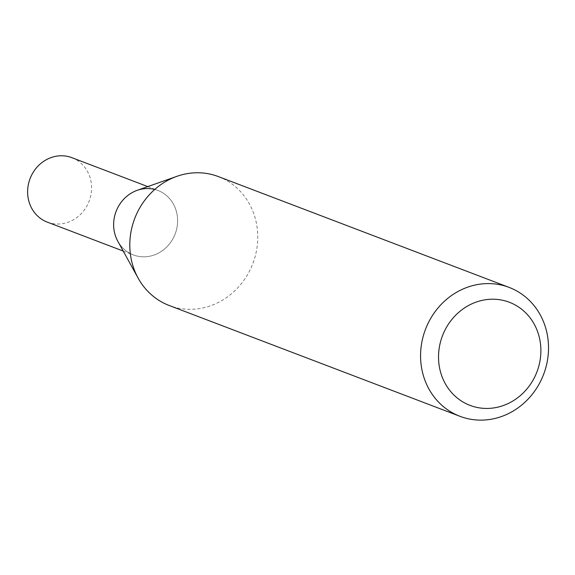 <?xml version="1.0" encoding="UTF-8"?>
<svg xmlns="http://www.w3.org/2000/svg" width="575" height="575" viewBox="0 0 575 575"><rect width="100%" height="100%" fill="white"/><g stroke="black" fill="none" stroke-linecap="round" stroke-linejoin="round"><path stroke-width="0.43" stroke-dasharray="2.88 2.16" d="M218.349 176.583A68.986 63.214 -69.1 0 1 254.919 217.185A68.986 63.214 -69.1 0 1 236.807 288.815A68.986 63.214 -69.1 0 1 169.208 305.498M117.81 241.241A34.493 31.603 110.9 0 0 159.045 252.792A34.493 31.603 110.9 0 0 175.677 209.149A34.493 31.603 110.9 0 0 137.209 190.325M115.05 234.614A34.493 31.603 110.9 0 0 133.343 254.919A34.493 31.603 110.9 0 0 175.159 233.939A34.493 31.603 110.9 0 0 157.909 190.454A34.493 31.603 110.9 0 0 154.747 189.455M47.315 222.13A34.493 31.603 110.9 0 0 89.139 201.157A34.493 31.603 110.9 0 0 71.882 157.672M123.222 251.059L133.343 254.919M147.789 186.602L157.909 190.454"/><path stroke-width="0.86" d="M545.689 328.002A68.986 63.214 -69.1 0 1 527.577 399.632A68.986 63.214 -69.1 0 1 459.978 416.314A68.986 63.214 -69.1 0 1 425.478 329.346A68.986 63.214 -69.1 0 1 509.112 287.399A68.986 63.214 -69.1 0 1 545.689 328.002M459.978 416.314L169.208 305.498A68.986 63.214 -69.1 0 1 138.144 278.142A68.986 63.214 -69.1 0 1 132.638 264.895A68.986 63.214 -69.1 0 1 176.956 176.317A68.986 63.214 -69.1 0 1 218.349 176.583L509.112 287.399M538.617 334.743A55.186 50.571 -69.1 0 1 478.299 407.689A55.186 50.571 -69.1 0 1 452.209 319.046A55.186 50.571 -69.1 0 1 538.617 334.743M176.956 176.317L137.209 190.325A34.493 31.603 110.9 0 0 115.05 234.614A34.493 31.603 110.9 0 0 117.81 241.241L138.144 278.142M154.747 189.455A34.493 31.603 110.9 0 0 122.899 200.114A34.493 31.603 110.9 0 0 115.05 234.614M147.789 186.602L71.882 157.672A34.493 31.603 110.9 0 0 38.087 166.017A34.493 31.603 110.9 0 0 29.03 201.825A34.493 31.603 110.9 0 0 47.315 222.13L123.222 251.059"/></g></svg>
